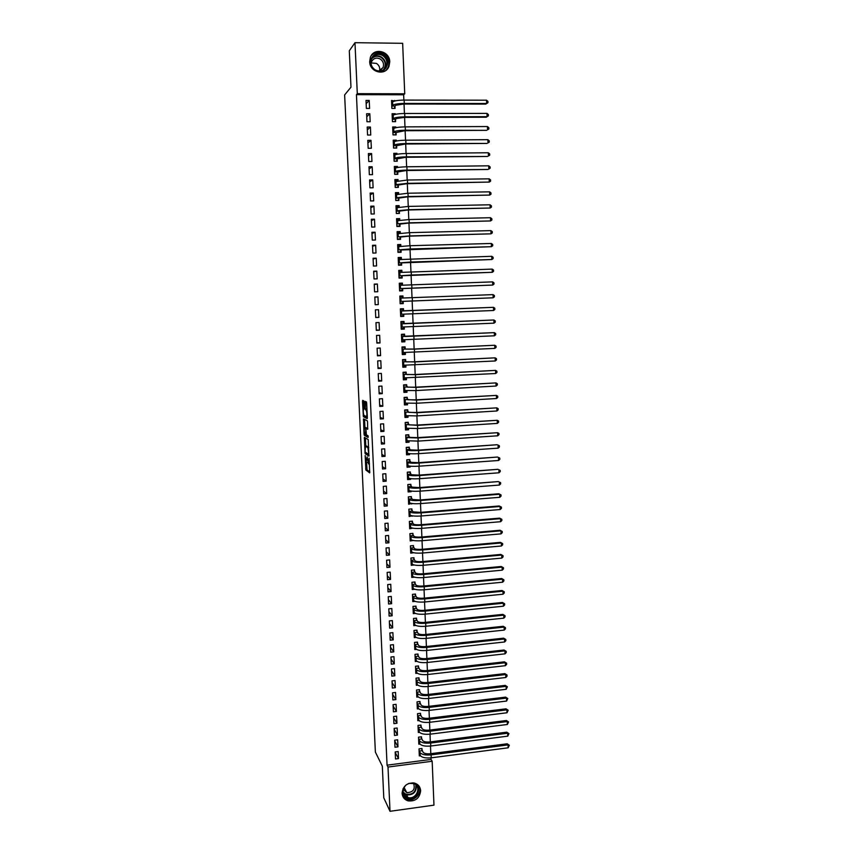 <?xml version="1.0" encoding="UTF-8"?>
<svg xmlns="http://www.w3.org/2000/svg" width="854" height="854" viewBox="0 0 854 854"><rect width="100%" height="100%" fill="white"/><g stroke="black" fill="none" stroke-linecap="round" stroke-linejoin="round"><path stroke-width="1.28" d="M365.17 455.513L365.864 470.031L369.697 472.892L369.109 458.192L368.533 463.903L367.135 456.858L366.131 462.142L365.17 455.513M389.755 61.851L388.976 66.334C385.474 76.241 369.686 72.473 369.686 61.669L370.358 57.442C373.668 47.216 389.808 50.941 389.755 61.851M420.648 790.74C419.666 798.191 415.46 801.564 408.063 800.871C404.433 799.654 402.447 797.124 402.085 793.281C402.949 786.086 406.974 782.67 414.147 783.001C418.086 784.079 420.253 786.651 420.648 790.74M363.975 402.085L363.761 400.857L362.672 400.377L362.523 401.487L363.388 416.752L367.188 418.641L367.348 417.542L366.686 403.216L366.473 401.967L365.138 401.391L365.266 408.596L366.302 410.326C367.017 413.165 367.071 415.268 366.462 416.635L363.857 415.3C363.153 412.525 363.099 410.443 363.687 409.066L363.975 402.085M403.878 100.089L403.654 94.783L356.438 94.666L387.065 765.173L388.004 767.041L432.167 761.245L433.971 805.151L390.022 811.3L388.004 767.041M356.438 94.666L357.303 93.662L354.976 42.7L402.65 43.308L404.732 93.791L357.303 93.662M390.022 811.3L383.777 797.817L382.325 766.187L375.376 752.086L344.632 94.943L350.973 87.183L349.297 50.813L354.976 42.7M364.38 437.333L365.096 453.591L368.917 456.153L368.202 439.596L364.38 437.333M364.028 433.96L363.526 418.887L367.295 420.766L367.562 422.079L367.679 429.284L366.142 428.452L365.982 429.541L366.387 434.814L368.074 435.818L368.127 437.472L364.284 435.262L364.028 433.96L364.786 433.907M369.814 113.763L366.612 113.763L366.964 121.748L370.166 121.748L369.814 113.763L366.75 116.784M395.295 114.383L395.274 113.731L392.103 113.731L392.445 121.684L395.605 121.674L395.519 119.528M370.988 140.312L367.796 140.334L368.159 148.286L371.351 148.254L370.988 140.312L367.914 142.938M396.416 141.027L396.384 140.152L393.224 140.173L393.555 148.073L396.715 148.052L396.63 145.917M372.173 166.743L368.981 166.776L369.344 174.686L372.515 174.643L372.173 166.743L369.088 168.964M397.537 167.533L397.494 166.445L394.334 166.477L394.676 174.344L397.825 174.301L397.729 172.177M373.337 193.025L370.166 193.079L370.519 200.946L373.689 200.893L373.337 193.025L370.241 194.861M398.647 193.901L398.594 192.598L395.445 192.652L395.776 200.476L398.914 200.423L398.829 198.309M374.5 219.179L371.341 219.254L371.682 227.079L374.853 227.004L374.5 219.179L371.394 220.631M399.747 220.151L399.683 218.624L396.555 218.699L396.886 226.481L400.014 226.406L399.928 224.303M375.664 245.215L372.504 245.301L372.856 253.083L376.006 252.997L375.664 245.215L372.547 246.272M400.846 246.251L400.772 244.522L397.654 244.607L397.975 252.357L401.102 252.272L401.017 250.179M376.817 271.113L373.668 271.209L374.009 278.959L377.158 278.852L376.817 271.113L373.689 271.796M401.946 272.234L401.86 270.291L398.743 270.398L399.064 278.105L402.181 277.998L402.095 275.917M377.959 296.882L374.821 297L375.162 304.707L378.301 304.579L377.959 296.882L374.831 297.192M403.024 298.014L402.939 295.943L399.832 296.05L400.152 303.725L403.259 303.608L403.173 301.537M376.315 330.327L379.443 330.188L379.101 322.524L375.963 322.652L376.315 330.327M404.102 323.517L404.017 321.456L400.91 321.584L401.231 329.228L404.337 329.089L404.252 327.018L403.579 328.416L401.209 328.523M377.457 355.819L380.574 355.659L380.233 348.037L377.116 348.186L377.457 355.819M405.17 348.902L405.084 346.841L401.988 346.991L402.309 354.591L405.404 354.442L405.319 352.595M378.589 381.183L381.706 381.012L381.364 373.422L378.247 373.582L378.589 381.183M406.226 374.159L406.141 372.109L403.056 372.28L403.376 379.838L406.461 379.667L406.397 378.044M379.72 406.429L382.827 406.237L382.485 398.69L379.379 398.871L379.72 406.429M407.283 399.288L407.198 397.259L404.123 397.43L404.444 404.956L407.518 404.775L407.454 403.376M380.841 431.548L383.937 431.345L383.606 423.83L380.51 424.022L380.841 431.548M408.34 424.299L408.255 422.282L405.191 422.474L405.501 429.957L408.564 429.765L408.522 428.58M381.962 456.538L385.058 456.324L384.716 448.841L381.631 449.055L381.962 456.538M409.386 449.193L409.301 447.176L406.248 447.389L406.557 454.84L409.61 454.627L409.578 453.655M383.083 481.41L386.157 481.186L385.827 473.746L382.741 473.97L383.083 481.41M410.432 473.959L410.347 471.952L407.294 472.177L407.604 479.596L410.657 479.372L410.625 478.614M384.193 506.166L387.257 505.92L386.926 498.512L383.852 498.757L384.193 506.166M411.468 498.608L411.382 496.612L408.34 496.857L408.65 504.234L411.671 503.444M385.293 530.804L388.356 530.547L388.026 523.171L384.962 523.427L385.293 530.804M412.503 523.139L412.418 521.153L409.376 521.41L409.696 528.754L412.706 528.156M386.392 555.313L389.445 555.047L389.114 547.702L386.061 547.969L386.392 555.313M413.528 547.553L413.443 545.578L410.411 545.845L410.721 553.146L413.742 552.751M387.481 579.706L390.534 579.428L390.203 572.127L387.161 572.404L387.481 579.706M414.553 571.849L414.468 569.885L411.447 570.162L411.756 577.432L414.542 577.176M388.57 603.991L391.612 603.693L391.281 596.423L388.25 596.722L388.57 603.991M415.567 596.028L415.482 594.064L412.471 594.363L412.781 601.6L415.065 601.376M389.648 628.149L392.68 627.839L392.36 620.602L389.328 620.911L389.648 628.149M416.581 620.089L416.496 618.136L413.496 618.445L413.795 625.651L415.738 625.448M390.726 652.2L393.758 651.869L393.438 644.674L390.406 644.994L390.726 652.2M417.585 644.033L417.499 642.101L414.51 642.421L414.809 649.584L416.485 649.403M391.805 676.122L394.815 675.781L394.495 668.618L391.484 668.96L391.805 676.122M418.588 667.871L418.503 665.939L415.514 666.269L415.823 673.411L417.296 673.24M392.872 699.938L395.872 699.586L395.562 692.455L392.552 692.807L392.872 699.938M419.592 691.591L419.506 689.669L416.528 690.021L416.827 697.12L418.14 696.96M393.929 723.648L396.929 723.274L396.619 716.186L393.609 716.549L393.929 723.648M420.584 715.204L420.499 713.293L417.531 713.645L417.83 720.712L419.015 720.573M394.986 747.239L397.975 746.855L397.665 739.799L394.676 740.172L394.986 747.239M421.566 738.699L421.492 736.788L418.524 737.162L418.823 744.197L419.922 744.058M387.065 765.173L431.046 759.419L430.982 757.861M430.811 753.687L430.491 746.044M430.32 741.891L430.01 734.194M429.84 730.074L429.519 722.324M429.348 718.214L429.028 710.421M428.857 706.343L428.537 698.487M428.366 694.43L428.046 686.52M427.875 682.495L427.544 674.532M427.384 670.529L427.053 662.512M426.893 658.53L426.552 650.47M426.392 646.51L426.061 638.386M425.9 634.458L425.559 626.281M425.399 622.374L425.057 614.143M424.897 610.268L424.555 601.985M424.395 598.131L424.054 589.794M423.894 585.961L423.552 577.56M423.392 573.76L423.05 565.316M422.89 561.537L422.538 553.029M422.388 549.282L422.036 540.71M421.876 536.995L421.524 528.37M421.374 524.676L421.011 515.997M420.862 512.325L420.499 503.593M420.349 499.953L419.987 491.157M419.837 487.538L419.474 478.699M419.325 475.102L418.962 466.199M418.812 462.633L418.449 453.677M418.3 450.133L417.926 441.123M417.787 437.611L417.414 428.527M417.264 425.046L416.891 415.909M416.752 412.461L416.368 403.259M416.229 399.832L415.845 390.577M415.706 387.182L415.322 377.874M415.183 374.5L414.798 365.128M414.66 361.786L414.275 352.35M414.137 349.03L413.742 339.54M413.603 336.252L413.219 326.698M413.08 323.442L412.685 313.834M412.546 310.6L412.151 300.95M412.023 297.694L411.617 288.054M411.489 284.756L411.084 275.116M410.955 271.775L410.55 262.157M410.411 258.773L410.016 249.165M409.877 245.728L409.482 236.131M409.344 232.651L408.949 223.075M408.799 219.542L408.404 209.977M408.255 206.412L407.86 196.858M407.71 193.239L407.326 183.695M407.166 180.023L406.782 170.501M406.621 166.786L406.237 157.275M406.077 153.517L405.682 144.016M405.533 140.205L405.138 130.726M404.977 126.872L404.593 117.404M404.433 113.497L404.038 104.039M422.057 750.399L421.983 748.51L419.015 748.883L419.314 755.907L420.371 755.769M395.509 758.992L398.498 758.598L398.188 751.552L395.199 751.936L395.509 758.992M421.075 726.957L420.99 725.057L418.022 725.42L418.321 732.476L419.463 732.326M394.463 735.454L397.452 735.08L397.142 728.003L394.142 728.377L394.463 735.454M420.083 703.408L420.008 701.497L417.03 701.849L417.328 708.927L418.577 708.777M393.406 711.809L396.405 711.446L396.085 704.336L393.086 704.689L393.406 711.809M419.09 679.741L419.004 677.82L416.026 678.161L416.325 685.282L417.713 685.121M392.338 688.046L395.349 687.705L395.028 680.553L392.018 680.894L392.338 688.046M418.086 655.968L418.012 654.036L415.012 654.356L415.322 661.508L416.88 661.338M391.271 664.177L394.281 663.846L393.972 656.662L390.94 656.993L391.271 664.177M417.083 632.077L416.998 630.135L413.998 630.444L414.307 637.628L416.101 637.447M390.193 640.19L393.224 639.87L392.893 632.654L389.872 632.963L390.193 640.19M416.069 608.069L415.994 606.116L412.984 606.415L413.293 613.642L415.386 613.428M389.114 616.086L392.146 615.777L391.826 608.528L388.783 608.827L389.114 616.086M415.055 583.955L414.98 581.99L411.959 582.279L412.268 589.527L414.788 589.292M388.026 591.865L391.068 591.576L390.748 584.285L387.705 584.574L388.026 591.865M414.041 559.712L413.955 557.747L410.934 558.014L411.244 565.305L414.233 564.996M386.937 567.526L389.99 567.248L389.659 559.925L386.606 560.203L386.937 567.526M413.016 535.362L412.93 533.376L409.899 533.643L410.208 540.966L413.229 540.475M385.837 543.069L388.901 542.813L388.57 535.458L385.517 535.714L385.837 543.069M411.98 510.895L411.895 508.899L408.863 509.144L409.173 516.51L412.194 515.816M384.738 518.495L387.812 518.25L387.481 510.863L384.407 511.108L384.738 518.495M410.945 486.3L410.859 484.303L407.817 484.528L408.127 491.925L411.18 491.69L411.148 491.039M383.638 493.804L386.713 493.569L386.382 486.139L383.307 486.374L383.638 493.804M409.909 461.598L409.824 459.58L406.771 459.794L407.08 467.234L410.133 467.01L410.101 466.145M382.528 468.995L385.602 468.771L385.271 461.309L382.186 461.523L382.528 468.995M408.863 436.768L408.778 434.739L405.714 434.942L406.034 442.415L409.098 442.212L409.045 441.134M381.407 444.059L384.503 443.856L384.161 436.351L381.065 436.554L381.407 444.059M407.817 411.809L407.732 409.781L404.657 409.973L404.977 417.478L408.041 417.286L407.988 415.994M380.286 419.004L383.382 418.812L383.051 411.276L379.945 411.457L380.286 419.004M406.76 386.745L406.675 384.706L403.59 384.876L403.91 392.413L406.995 392.242L406.931 390.726M379.155 393.822L382.261 393.641L381.93 386.072L378.813 386.243L379.155 393.822M405.703 361.541L405.618 359.491L402.522 359.651L402.842 367.231L405.928 367.071L405.863 365.331M378.023 368.512L381.14 368.352L380.799 360.74L377.681 360.9L378.023 368.512M404.636 336.23L404.55 334.17L401.455 334.309L401.775 341.92L404.871 341.781L404.785 339.817M376.881 343.084L380.009 342.945L379.667 335.291L376.539 335.43L376.881 343.084M403.558 310.781L403.472 308.71L400.366 308.838L400.697 316.492L403.793 316.364L403.707 314.293M400.366 308.838L403.472 308.71M375.397 309.842L375.739 317.528L378.877 317.4L378.525 309.714L375.397 309.842L378.525 309.714M402.49 285.172L402.405 283.133L399.288 283.24L399.608 290.936L402.725 290.819L402.64 288.737M377.383 284.008L374.244 284.115L374.586 291.844L377.735 291.737L377.383 284.008L374.255 284.51M401.391 259.264L401.316 257.428L398.199 257.524L398.519 265.252L401.647 265.146L401.551 263.064M376.24 258.175L373.081 258.271L373.433 266.042L376.582 265.936L376.24 258.175L373.123 259.05M400.302 233.217L400.227 231.594L397.099 231.669L397.43 239.44L400.558 239.355L400.473 237.252M375.077 232.213L371.917 232.288L372.269 240.102L375.429 240.017L375.077 232.213L371.97 233.473M399.202 207.042L399.138 205.633L396 205.686L396.331 213.5L399.469 213.425L399.373 211.322M373.924 206.124L370.753 206.188L371.106 214.034L374.265 213.959L373.924 206.124L370.817 207.768M398.092 180.738L398.039 179.532L394.89 179.586L395.231 187.432L398.37 187.378L398.284 185.254M372.75 179.895L369.579 179.948L369.931 187.827L373.102 187.784L372.75 179.895L369.665 181.934M396.982 154.296L396.939 153.314L393.779 153.336L394.11 161.225L397.27 161.192L397.174 159.057M371.586 153.549L368.394 153.571L368.747 161.502L371.938 161.459L371.586 153.549L368.501 155.962M395.861 127.726L395.829 126.958L392.669 126.968L393 134.889L396.16 134.879L396.075 132.733M370.401 127.054L367.209 127.065L367.562 135.039L370.753 135.017L370.401 127.054L367.337 129.872M394.74 101.018L391.538 100.462L391.879 108.426L395.05 108.426L394.954 106.28M369.216 100.43L366.014 100.43L366.377 108.437L369.579 108.437L369.216 100.43L366.163 103.654M403.654 94.783L404.732 93.791M431.046 759.419L432.167 761.245M398.498 758.598L395.221 752.502M397.975 746.855L394.708 740.909M397.452 735.08L394.185 729.295M396.929 723.274L393.662 717.648M396.405 711.446L393.139 705.98M395.872 699.586L392.616 694.27M395.349 687.705L392.093 682.549M394.815 675.781L391.559 670.796M394.281 663.846L391.036 659.01M393.758 651.869L390.502 647.193M393.224 639.87L389.979 635.355M392.68 627.839L389.445 623.495M392.146 615.777L388.912 611.603M391.612 603.693L388.378 599.679M391.068 591.576L387.844 587.723M390.534 579.428L387.31 575.745M389.99 567.248L386.766 563.736M389.445 555.047L386.232 551.695M388.901 542.813L385.688 539.632M388.356 530.547L385.143 527.537M412.204 516.254L411.479 515.677M387.812 518.25L384.599 515.41M411.692 503.988L410.721 503.262M387.257 505.92L384.054 503.262M411.18 491.69L409.899 490.804M386.713 493.569L383.51 491.082M410.657 479.372L409.066 478.336M386.157 481.186L382.966 478.87M410.133 467.01L408.479 466.017M385.602 468.771L382.421 466.626M409.61 454.627L407.881 453.666M385.058 456.324L381.866 454.36M409.098 442.212L407.262 441.294M384.503 443.856L381.322 442.062M408.564 429.765L406.632 428.889M383.937 431.345L380.767 429.733M408.041 417.286L405.97 416.453M383.382 418.812L380.211 417.371M407.518 404.775L405.266 403.985M382.827 406.237L379.656 404.988M406.995 392.242L404.508 391.495M382.261 393.641L379.101 392.562M406.461 379.667L403.664 378.973M381.706 381.012L378.546 380.115M405.928 367.071L402.81 366.451M381.14 368.352L377.98 367.636M405.404 354.442L402.287 353.983M380.574 355.659L377.425 355.125M404.871 341.781L401.754 341.483M380.009 342.945L376.86 342.582M404.337 329.089L401.22 328.95M379.443 330.188L376.294 330.018M403.793 316.364L400.686 316.386M378.877 317.4L375.739 317.41M402.939 295.943L399.832 296.231M402.405 283.133L399.298 283.592M401.86 270.291L398.765 270.921M401.316 257.428L398.231 258.218M400.772 244.522L397.772 245.45M400.227 231.594L397.612 232.544M399.683 218.624L397.334 219.606M399.138 205.633L396.993 206.647M398.594 192.598L396.608 193.655M398.039 179.532L396.192 180.621M397.494 166.445L395.744 167.565M396.939 153.314L395.274 154.478M396.384 140.152L394.794 141.358M395.829 126.958L394.367 128.153M395.274 113.731L394.153 114.703M394.719 100.473L393.865 101.263M366.547 462.505L367.06 469.946L369.857 472.027M366.11 452.673L369.088 455.374M365.427 437.942L365.79 446.119M365.106 451.211L365.288 452.14L368.608 454.317L368.714 453.581L367.925 447.731L365.512 446.14L365.106 451.211M366.558 446.066L368.725 447.304M364.936 427.576L364.573 419.901L363.377 419.976M367.85 428.644L366.142 428.452M368.234 436.757L364.284 435.262M364.562 427.608C363.964 428.943 364.028 431.014 364.733 433.832L365.726 434.462L365.693 429.381L364.562 427.608L365.651 427.534M366.793 428.409L365.427 428.067M365.758 427.534L366.633 427.993M365.245 434.184L365.48 435.177M365.202 402.49L365.117 401.38M366.195 401.818L366.996 409.931M364.38 415.642L364.626 416.731L367.359 418.054M363.719 400.814L364.071 409.045M421.481 748.574L423.082 752.246C424.267 753.57 426.712 754.071 430.416 753.74L507.18 743.791L509.336 745.243L508.162 747.805L431.238 757.829C425.676 758.32 422.004 757.573 420.243 755.566L419.239 754.007M508.162 747.805L508.066 744.891L431.121 754.883C425.548 755.374 421.887 754.626 420.115 752.63L419.1 750.783M509.336 745.243L507.18 743.791M422.154 750.687L419.186 751.072M420.979 736.853L422.591 740.493C423.776 741.784 426.221 742.265 429.925 741.945L506.785 732.166L508.941 733.597L507.778 736.148L430.747 746.012C425.175 746.503 421.513 745.766 419.741 743.813L418.823 742.286M507.778 736.148L507.682 733.234L430.629 743.055C425.057 743.535 421.385 742.809 419.613 740.877L418.599 739.073M508.941 733.597L506.785 732.166M421.662 738.977L418.695 739.361M420.478 725.121L422.1 728.718C423.285 729.967 425.73 730.437 429.445 730.117L506.401 720.52L508.557 721.929L507.383 724.48L430.267 734.162C424.684 734.643 421.011 733.938 419.239 732.038L418.246 730.565M507.383 724.48L507.287 721.555L430.138 731.195C424.555 731.675 420.883 730.971 419.122 729.092L418.108 727.33M508.557 721.929L506.401 720.52M421.161 727.245L418.193 727.608M412.834 782.819L414.371 783.278C423.659 786.769 415.898 802.152 406.952 797.988C403.152 795.981 401.903 792.79 403.195 788.423M405.693 785.296C401.914 790.153 402.383 794.113 407.102 797.198L407.924 797.476C416.176 800.145 422.079 786.587 413.966 783.577L409.002 783.374M408.575 783.534L406.045 784.997M413.603 783.438C415.428 789.299 413.155 792.363 406.782 792.629L403.291 789.438M402.544 795.693L407.369 799.408C414.617 801.821 422.602 792.704 419.036 786.107M404.86 789.982L405.394 789.95M383.051 54.752C393.096 60.292 384.759 76.625 375.077 70.37C364.978 64.861 373.358 48.432 383.051 54.752M375.248 69.932C380.115 72.142 383.809 70.935 386.328 66.334C387.716 61.872 386.478 58.253 382.635 55.478C377.681 53.226 373.956 54.485 371.458 59.236C370.188 63.666 371.447 67.231 375.248 69.932M371.17 62.929L376.465 63.409C379.101 65.235 380.147 67.701 379.603 70.839M371.052 63.794L371.469 61.915C373.411 58.211 376.326 57.229 380.19 58.979C383.2 61.146 384.161 63.965 383.094 67.455L378.802 71.063M386.382 69.975L388.218 67.092C389.947 61.552 388.421 57.047 383.638 53.599C378.856 51.165 374.714 51.87 371.202 55.713M387.652 68.63L387.759 68.064M419.976 713.346L421.598 716.912C422.783 718.129 425.239 718.577 428.954 718.267L506.006 708.831L508.173 710.229L506.998 712.77L429.775 722.292C424.192 722.762 420.51 722.078 418.748 720.232L417.745 718.801M506.998 712.77L506.902 709.845L429.658 719.314C424.064 719.794 420.381 719.111 418.62 717.275L417.606 715.556M508.173 710.229L506.006 708.831M420.67 715.481L417.702 715.844M419.474 701.561L421.107 705.073C422.292 706.258 424.748 706.696 428.462 706.386L505.621 697.131L507.778 698.508L506.603 701.049L429.284 710.389C423.691 710.859 420.008 710.186 418.246 708.393L417.243 707.016M506.603 701.049L506.507 698.102L429.167 707.411C423.563 707.87 419.89 707.219 418.118 705.436L417.104 703.76M507.778 698.508L505.621 697.131M420.179 703.685L417.2 704.038M418.972 689.733L420.606 693.213C421.791 694.366 424.246 694.782 427.971 694.473L505.226 685.388L507.393 686.765L506.208 689.285L428.793 698.455C423.189 698.914 419.506 698.273 417.745 696.533L416.741 695.199M506.208 689.285L506.112 686.338L428.665 695.466C423.072 695.925 419.378 695.295 417.617 693.565L416.603 691.943M507.393 686.765L505.226 685.388M419.677 691.868L416.699 692.21M418.46 677.884L420.115 681.321C421.289 682.431 423.755 682.837 427.48 682.538L504.831 673.625L506.998 674.98L507.041 676.165L505.814 677.5L428.302 686.499C422.698 686.947 419.004 686.328 417.243 684.641L416.24 683.349M505.814 677.5L505.717 674.553L428.174 683.499C422.57 683.947 418.876 683.339 417.115 681.663L416.101 680.083M506.998 674.98L504.831 673.625M419.175 680.019L416.197 680.36M417.948 666.003L419.613 669.408C420.798 670.475 423.253 670.87 426.989 670.571L504.436 661.839L506.603 663.174L506.646 664.359L505.429 665.682L427.811 674.5C422.196 674.948 418.503 674.361 416.741 672.728L415.738 671.479M505.429 665.682L505.322 662.725L427.683 671.5C422.068 671.949 418.375 671.361 416.613 669.739L415.599 668.202M506.603 663.174L504.436 661.839M418.684 668.138L415.695 668.468M417.446 654.1L419.111 657.452C420.296 658.498 422.751 658.872 426.488 658.583L504.041 650.022L506.208 651.346L506.251 652.531L505.034 653.844L427.31 662.49C421.695 662.928 418.001 662.362 416.229 660.772L415.236 659.576M505.034 653.844L504.927 650.876L427.192 659.48C421.566 659.918 417.873 659.352 416.101 657.783L415.097 656.299M506.208 651.346L504.041 650.022M418.182 656.235L415.183 656.555M416.933 642.155L418.609 645.475C419.784 646.489 422.25 646.841 425.997 646.553L503.646 638.173L505.814 639.475L505.856 640.671L504.629 641.973L426.819 650.438C421.182 650.876 417.489 650.332 415.727 648.805L414.734 647.652M504.629 641.973L504.533 639.005L426.69 647.417C421.065 647.855 417.36 647.311 415.599 645.805L414.585 644.354M505.814 639.475L503.646 638.173M417.681 644.3L414.681 644.621M416.41 630.199L418.097 633.476C419.282 634.447 421.748 634.789 425.495 634.501L503.252 626.292L505.419 627.594L505.461 628.779L504.234 630.081L426.317 638.365C420.68 638.792 416.987 638.269 415.215 636.796L414.222 635.686M504.234 630.081L504.138 627.103L426.199 635.344C420.552 635.76 416.859 635.248 415.087 633.785L414.083 632.387M505.419 627.594L503.252 626.292M417.168 632.334L414.169 632.643M415.898 618.2L417.595 621.434C418.78 622.374 421.246 622.694 424.993 622.417L502.846 614.389L505.024 615.67L505.066 616.866L503.839 618.147L425.815 626.26C420.179 626.676 416.474 626.185 414.713 624.765L413.71 623.698M503.839 618.147L503.743 615.168L425.698 623.228C420.051 623.644 416.346 623.153 414.585 621.755L413.571 620.399M505.024 615.67L502.846 614.389M416.667 620.346L413.667 620.644M415.386 606.18L417.094 609.372C418.268 610.268 420.744 610.589 424.502 610.311L502.451 602.465L504.629 603.725L504.671 604.92L503.444 606.191L425.324 614.122C419.666 614.538 415.962 614.058 414.201 612.702L413.208 611.688M503.444 606.191L503.337 603.202L425.196 611.08C419.538 611.496 415.834 611.026 414.073 609.681L413.069 608.368M504.629 603.725L502.451 602.465M416.165 608.326L413.155 608.624M414.863 594.128L416.581 597.288C417.766 598.142 420.232 598.44 424 598.174L502.045 590.498L504.234 591.747L504.266 592.943L503.038 594.213L424.822 601.963C419.165 602.369 415.45 601.921 413.688 600.608L412.695 599.647M503.038 594.213L502.942 591.214L424.694 598.91C419.036 599.316 415.322 598.878 413.56 597.576L412.557 596.316M504.234 591.747L502.045 590.498M415.652 596.273L412.642 596.562M412.204 588.075L412.738 588.022M414.35 582.044L416.069 585.161C417.254 585.983 419.73 586.26 423.499 586.004L501.65 578.51L503.828 579.749L503.871 580.944L502.632 582.204L424.321 589.762C418.652 590.167 414.937 589.74 413.176 588.491L412.183 587.573M502.632 582.204L502.536 579.193L424.192 586.709C418.524 587.114 414.809 586.687 413.048 585.449L412.044 584.243M503.828 579.749L501.65 578.51M415.151 584.189L412.13 584.478M411.692 576.002L412.29 575.948M413.827 569.938L415.567 573.013C416.741 573.803 419.218 574.059 422.997 573.803L501.245 566.49L503.433 567.707L503.465 568.913L502.237 570.162L423.819 577.539C418.14 577.934 414.425 577.528 412.663 576.333L411.671 575.468M502.237 570.162L502.131 567.141L423.691 574.486C418.012 574.87 414.297 574.475 412.535 573.301L411.532 572.127M503.433 567.707L501.245 566.49M414.638 572.084L411.617 572.361M411.18 563.918L411.841 563.853M413.304 557.801L415.055 560.832C416.229 561.58 418.716 561.825 422.484 561.569L500.839 554.449L503.027 555.644L503.07 556.861L501.832 558.089L423.306 565.284C417.627 565.679 413.912 565.295 412.151 564.163L411.158 563.33M501.832 558.089L501.736 555.068L423.178 562.22C417.499 562.605 413.784 562.231 412.012 561.11L411.02 559.989M503.027 555.644L500.839 554.449M414.126 559.946L411.105 560.224M410.667 551.791L411.393 551.727M412.781 545.631L414.542 548.62C415.717 549.336 418.204 549.56 421.983 549.314L500.433 542.375L502.622 543.56L502.664 544.767L501.426 545.994L422.805 553.008C417.115 553.381 413.389 553.029 411.628 551.951L410.646 551.172M501.426 545.994L501.33 542.963L422.677 549.933C416.987 550.307 413.261 549.965 411.5 548.898L410.496 547.82M502.622 543.56L500.433 542.375M413.614 547.788L410.593 548.054M410.155 539.643L410.955 539.579M412.247 533.44L414.03 536.387C415.204 537.059 417.691 537.273 421.47 537.027L500.028 530.27L502.227 531.444L502.259 532.65L501.02 533.867L422.292 540.689C416.603 541.062 412.877 540.742 411.116 539.707L410.123 538.981M501.02 533.867L500.924 530.825L422.175 537.614C416.474 537.977 412.749 537.657 410.987 536.643L409.984 535.618M502.227 531.444L500.028 530.27M413.101 535.586L410.069 535.853M409.632 527.462L410.528 527.388M411.724 521.218L413.507 524.121C414.692 524.751 417.179 524.954 420.969 524.708L499.622 518.143L501.821 519.296L501.864 520.502L500.615 521.709L421.791 528.348C416.09 528.711 412.354 528.412 410.593 527.441L409.61 526.769M500.615 521.709L500.519 518.666L421.662 525.263C415.962 525.626 412.226 525.327 410.464 524.367L409.461 523.395M501.821 519.296L499.622 518.143M412.589 523.363L409.557 523.619M409.119 515.25L410.112 515.175M411.19 508.952L412.994 511.824L420.456 512.357L499.216 505.974L501.415 507.116L501.458 508.333L500.209 509.528L421.278 515.976C415.567 516.339 411.831 516.062 410.069 515.143L409.087 514.514M500.209 509.528L500.113 506.475L421.15 512.88C415.439 513.233 411.703 512.966 409.941 512.069L408.949 511.14M501.415 507.116L499.216 505.974M412.076 511.108L409.034 511.354M408.596 503.017L409.728 502.931M408.34 496.889L410.678 496.708L412.471 499.494L419.944 499.985L498.811 493.783L501.01 494.904L501.052 496.131L499.803 497.306L420.766 503.572C415.055 503.924 411.318 503.668 409.557 502.814L408.564 502.237M499.803 497.306L499.697 494.252L420.638 500.465C414.927 500.818 411.18 500.572 409.418 499.729L408.425 498.853M501.01 494.904L498.811 493.783M411.553 498.832L408.511 499.067M408.084 490.751L409.397 490.644M407.817 484.602L410.155 484.431L411.959 487.132L419.431 487.57L498.405 481.571L420.125 488.029C414.403 488.371 410.657 488.146 408.895 487.367L407.902 486.534M408.041 489.929L409.034 490.463L408.895 487.367M499.398 485.061L499.291 481.998L500.604 482.67L500.647 483.898L499.398 485.061L420.253 491.135C414.532 491.488 410.795 491.253 409.034 490.463M411.041 486.513L407.988 486.748M407.561 478.453L409.151 478.336M407.294 472.294L409.642 472.123L411.436 474.749L418.919 475.134L497.989 469.316L419.613 475.561C413.88 475.891 410.133 475.699 408.372 474.973L407.379 474.183M407.518 477.589L408.511 478.069L408.372 474.973M498.982 472.796L498.885 469.721L500.198 470.405L500.23 471.632L498.982 472.796L419.741 478.678C414.009 479.009 410.262 478.816 408.511 478.069M410.518 474.173L407.465 474.397M407.038 466.124L409.013 465.985M406.771 459.943L409.119 459.783L410.913 462.324L418.407 462.665L497.583 457.039L419.1 463.049C413.357 463.38 409.61 463.21 407.849 462.548L406.856 461.811M406.995 465.216L407.977 465.654L407.849 462.548M498.576 460.487L498.469 457.402L499.782 458.107L499.825 459.345L498.576 460.487L419.229 466.177C413.485 466.508 409.739 466.337 407.977 465.654M409.995 461.8L406.942 462.014M406.515 453.762L408.885 453.57M406.248 447.571L408.596 447.421L410.39 449.877L417.894 450.165L497.167 444.731L418.588 450.517C412.834 450.837 409.087 450.698 407.326 450.09L406.333 449.407M406.472 452.823L407.454 453.207L407.326 450.09M498.16 448.158L498.063 445.062L499.376 445.788L499.419 447.016L498.16 448.158L418.716 453.655C412.962 453.976 409.215 453.826 407.454 453.207M409.472 449.396L406.419 449.599M405.992 441.379L408.436 441.07M405.725 435.177L408.073 435.017L409.867 437.397L417.371 437.632L497.647 432.7L418.065 437.953L406.792 437.6L405.799 436.97M405.949 440.397L406.931 440.728L406.792 437.6M497.754 435.796L497.647 432.7L498.96 433.426L499.003 434.665L497.754 435.796L418.193 441.102L406.931 440.728M408.949 436.96L405.885 437.163M405.458 428.964L407.988 428.527M405.202 422.741L407.55 422.591L409.344 424.886L416.859 425.078L497.231 420.296L417.542 425.367L405.276 424.502M406.995 422.356L407.55 422.591M405.415 427.939L406.397 428.217L406.269 425.089M497.338 423.403L497.231 420.296L498.555 421.043L498.597 422.282L497.338 423.403L417.681 428.516L406.397 428.217M408.425 424.502L405.362 424.694M404.935 416.517L407.539 415.951M404.668 410.283L407.027 410.133L408.82 412.354L416.336 412.482L496.814 407.86L417.03 412.738L404.743 412.002M406.312 409.867L407.027 410.133M404.892 415.45L405.863 415.674L405.735 412.535M496.921 410.977L496.814 407.86L498.138 408.628L498.181 409.877L496.921 410.977L417.158 415.898L405.863 415.674M407.902 412.002L404.828 412.194M404.401 404.038L407.08 403.355M404.145 397.783L406.504 397.644L408.287 399.779L415.813 399.853L496.398 395.402L416.506 400.078L404.209 399.469M405.586 397.356L406.504 397.644M404.358 402.928L405.34 403.109L405.202 399.96M496.505 398.519L496.398 395.402L497.722 396.181L497.765 397.43L496.505 398.519L416.635 403.248L405.34 403.109M407.379 399.48L404.305 399.661M403.878 391.527L406.237 391.388L406.621 390.716M403.611 385.261L405.97 385.133L407.764 387.182L415.3 387.204L495.982 382.912L415.983 387.396L403.675 386.915M404.785 384.802L405.97 385.133M403.825 390.374L404.807 390.502L404.668 387.353M496.089 386.04L495.982 382.912L497.306 383.713L497.348 384.962L496.089 386.04L416.111 390.566L404.807 390.502M406.846 386.926L403.771 387.097M403.344 378.984L405.703 378.856L406.152 378.034M403.077 372.707L405.447 372.579L406.323 374.34L407.23 374.543L414.777 374.522L495.566 370.39L415.46 374.671L403.141 374.319M403.878 372.237L405.447 372.579M403.291 377.788L404.273 377.874L404.134 374.714M495.672 373.529L495.566 370.39L496.9 371.202L496.932 372.461L495.672 373.529L404.273 377.874M406.323 374.34L403.237 374.5M402.81 366.419L405.18 366.291L405.682 365.331M402.544 360.121L404.913 360.004L405.789 361.722L406.696 361.882L414.243 361.797L495.149 357.837L414.937 361.925L402.608 361.701M402.778 359.641L404.913 360.004M402.757 365.181L403.728 365.213L403.6 362.043M495.256 360.975L495.149 357.837L496.473 358.669L496.516 359.929L495.256 360.975L403.728 365.213M405.789 361.722L402.704 361.882M402.277 353.823L404.647 353.705L405.212 352.595M402.01 347.503L404.38 347.397L405.255 349.072L413.72 349.051L494.733 345.251L414.403 349.137L402.074 349.051M401.988 347.108L404.38 347.397M402.223 352.542L403.195 352.521L403.067 349.339M494.829 348.4L494.733 345.251L496.057 346.105L496.099 347.364L494.829 348.4L403.195 352.521M405.255 349.072L402.159 349.222M401.743 341.184L404.113 341.077L404.732 339.817M401.476 334.864L403.846 334.757L404.721 336.391L405.629 336.465L494.306 332.644L401.54 336.369M401.465 334.587L403.846 334.757M401.69 339.86L402.661 339.785L402.522 336.604M494.413 335.803L494.306 332.644L495.64 333.508L495.683 334.768L494.413 335.803L402.661 339.785M404.721 336.391L401.626 336.54M400.932 322.182L403.312 322.075L404.188 323.687L405.095 323.698L493.89 319.994L400.996 323.655M400.932 322.043L403.312 322.075M401.145 327.157L402.117 327.029L401.988 323.837M493.986 323.164L493.89 319.994L495.224 320.88L495.267 322.139L493.986 323.164L402.117 327.029M404.188 323.687L401.092 323.815M400.665 315.831L403.045 315.734L403.761 314.176M402.778 309.372L400.398 309.468L402.778 309.372L403.654 310.941L493.463 307.323L400.462 310.909M400.611 314.421L401.583 314.24L401.444 311.037M493.569 310.493L493.463 307.323L494.797 308.219L494.84 309.49L493.569 310.493L401.583 314.24M403.654 310.941L400.547 311.069M400.131 303.17L402.512 303.01L400.131 303.106M399.853 296.733L402.245 296.648L403.067 298.089M403.248 301.366L493.142 297.8L401.038 301.419L403.248 301.366L402.512 303.01M493.036 294.619L494.381 295.527L494.423 296.797L493.142 297.8L493.036 294.619L399.918 298.131M399.597 290.541L401.978 290.264L399.587 290.349M399.32 283.966L401.7 283.88L402.469 285.183M402.714 288.567L492.715 285.065L400.494 288.567L402.714 288.567L401.978 290.264M492.609 281.873L493.954 282.802L493.996 284.083L492.715 285.065L492.609 281.873L399.373 285.321M399.064 277.892L401.433 277.486L399.042 277.561M398.775 271.156L401.166 271.081L401.86 272.245M402.17 275.735L492.288 272.309L411.35 275.02L399.053 275.842L402.17 275.735L401.433 277.486M492.182 269.106L493.527 270.056L493.569 271.326L492.288 272.309L492.182 269.106L398.829 272.479M398.519 265.199L400.889 264.665L398.498 264.74M398.231 258.324L400.622 258.25L401.252 259.274M401.626 262.883L491.861 259.509L410.817 262.018L398.508 262.979L401.626 262.883L400.889 264.665M491.755 256.307L493.11 257.267L493.153 258.548L491.861 259.509L491.755 256.307L398.284 259.616M398.498 252.346L400.355 251.823L397.953 251.898M397.686 245.461L400.078 245.386L400.643 246.272M401.092 249.987L491.434 246.689L410.283 248.984L398.85 249.816L401.092 249.987L400.355 251.823M491.328 243.475L492.683 244.457L492.726 245.738L491.434 246.689L491.328 243.475L410.144 245.717L397.74 246.71M398.423 239.408L399.811 238.949L397.409 239.013M397.142 232.555L399.533 232.501L400.035 233.249M400.547 237.06L409.066 236.142L491.007 233.836L409.749 235.917L398.306 236.836L400.547 237.06L399.811 238.949M490.901 230.612L492.256 231.605L492.299 232.896L491.007 233.836L490.901 230.612L409.61 232.651L397.185 233.772M398.21 226.449L399.266 226.043L396.864 226.096M396.587 219.627L399.405 220.193M400.003 224.111L408.522 223.086L490.58 220.94L409.205 222.819L397.75 223.823L400.003 224.111L399.266 226.043M490.474 217.717L491.829 218.731L491.872 220.022L490.58 220.94L490.474 217.717L409.066 219.542L396.64 220.802M397.9 213.468L396.32 213.148M396.042 206.668L398.786 207.106M399.448 211.119L407.988 209.988L490.143 208.024L408.66 209.689L397.206 210.778L396.309 211.184L399.448 211.119L398.722 213.105M490.036 204.789L491.392 205.814L491.434 207.116L490.143 208.024L490.036 204.789L408.532 206.401L396.085 207.8M397.537 200.444L395.765 200.167M395.487 193.666L398.156 193.986M398.903 198.096L407.443 196.858L489.716 195.075L408.127 196.527L396.651 197.701L395.765 198.16L398.903 198.096L398.177 200.124M489.609 191.83L490.965 192.876L491.007 194.168L489.716 195.075L489.609 191.83L407.988 193.228L395.541 194.765M397.131 187.4L395.21 187.165M394.943 180.642L397.526 180.834M398.359 185.04L406.899 183.706L489.278 182.083L407.582 183.332L396.096 184.581L395.21 185.094L398.359 185.04L397.622 187.122M489.171 178.838L490.538 179.906L490.58 181.197L489.278 182.083L489.171 178.838L407.443 180.023L394.986 181.699M396.704 174.312L394.665 174.12M394.388 167.587L396.886 167.662M397.804 171.964L406.355 170.512L487.954 169.476L407.038 170.095C401.124 170.245 397.291 170.693 395.541 171.44L394.655 171.996L397.804 171.964L397.078 174.088M488.734 165.815L490.1 166.893L490.143 168.195L488.851 169.071L488.734 165.815L406.899 166.786C400.985 166.936 397.153 167.384 395.402 168.153L394.431 168.601M396.245 161.203L394.11 161.043M393.833 154.489L396.181 154.467M397.249 158.844L405.81 157.285L487.527 156.463L406.493 156.837C400.569 156.976 396.736 157.456 394.986 158.268L394.1 158.876L397.249 158.844L396.523 161.011M488.307 152.759L489.662 153.859L489.716 155.161L488.413 156.026L488.307 152.759L406.355 153.517C400.43 153.656 396.598 154.136 394.847 154.969L393.875 155.471M395.776 148.062L393.555 147.934M393.278 141.369L395.135 141.358M396.704 145.692L405.266 144.016L487.09 143.419L405.938 143.536C400.014 143.664 396.171 144.177 394.42 145.052L393.545 145.714L396.704 145.692L395.978 147.913M487.869 139.672L489.235 140.782L489.278 142.095L487.976 142.938L487.869 139.672L405.799 140.205C399.875 140.334 396.032 140.846 394.281 141.743L393.31 142.308M395.285 134.879L393 134.793M392.712 128.207L394.238 128.207M396.149 132.509L404.721 130.726L486.652 130.342L405.394 130.203C399.458 130.331 395.615 130.865 393.865 131.815L392.979 132.519L396.149 132.509L395.423 134.783M487.431 126.541L488.798 127.684L488.84 128.997L487.538 129.829L487.431 126.541L405.255 126.872C399.32 126.99 395.477 127.534 393.726 128.495L392.755 129.114M394.794 121.674L392.434 121.62M392.157 115.023L393.438 115.012M395.594 119.282L396.48 118.525L404.166 117.404L486.214 117.233L487.1 116.678L404.839 116.838C398.893 116.955 395.05 117.521 393.299 118.535L392.424 119.293L395.594 119.282L394.868 121.61M486.993 113.39L488.36 114.543L488.403 115.856L487.1 116.678L486.993 113.39L404.7 113.497C398.754 113.603 394.911 114.18 393.16 115.205L392.189 115.888M394.292 108.426L391.879 108.415M391.602 101.797L392.712 101.797M395.028 106.035L395.925 105.223L403.611 104.039L485.766 104.092L486.663 103.505L404.294 103.441C398.338 103.547 394.484 104.145 392.744 105.223L391.858 106.035L395.028 106.035L394.313 108.415M486.545 100.206L487.922 101.37L487.965 102.693L486.663 103.505L486.545 100.206L404.155 100.089C398.199 100.196 394.345 100.793 392.594 101.893L391.634 102.619M487.965 102.693L485.766 104.092M367.732 462.441L366.75 462.505M369.483 463.829L368.714 463.893M367.092 469.988L365.907 470.074M366.836 468.665L365.64 468.75M366.334 453.559L365.138 453.645M365.512 452.278L364.882 452.321M365.427 438.315L364.231 438.39M368.725 447.496L367.786 447.56M366.718 446.055L365.512 446.14M364.22 409.034L363.687 409.066M367.305 416.581L366.569 416.635M367.006 410.123L366.163 410.176M366.74 409.813L365.523 409.888M366.473 408.522L365.266 408.596M366.195 402.437L364.978 402.512M364.626 416.731L363.43 416.805M364.028 415.471L363.174 415.524M363.719 401.423L362.523 401.487M420.243 755.566L420.115 752.63M431.238 757.829L431.121 754.883M419.741 743.813L419.613 740.877M430.747 746.012L430.629 743.055M419.239 732.038L419.122 729.092M430.267 734.162L430.138 731.195M416.304 785.264C416.624 791.968 413.389 795.181 406.6 794.903L403.323 792.811M403.184 792.149L405.778 794.156C412.888 795.031 416.24 791.904 415.845 784.783M372.12 57.891C374.917 55.51 377.991 55.211 381.364 56.994C385.186 59.748 386.414 63.345 385.037 67.786L384.236 69.27M383.382 69.911C386.414 65.192 385.666 61.018 381.119 57.367C377.5 55.521 374.33 56.012 371.618 58.862M418.748 720.232L418.62 717.275M429.775 722.292L429.658 719.314M418.246 708.393L418.118 705.436M429.284 710.389L429.167 707.411M417.745 696.533L417.617 693.565M428.793 698.455L428.665 695.466M417.243 684.641L417.115 681.663M428.302 686.499L428.174 683.499M416.741 672.728L416.613 669.739M427.811 674.5L427.683 671.5M416.229 660.772L416.101 657.783M427.31 662.49L427.192 659.48M415.727 648.805L415.599 645.805M426.819 650.438L426.69 647.417M415.215 636.796L415.087 633.785M426.317 638.365L426.199 635.344M414.713 624.765L414.585 621.755M425.815 626.26L425.698 623.228M414.201 612.702L414.073 609.681M425.324 614.122L425.196 611.08M413.688 600.608L413.56 597.576M424.822 601.963L424.694 598.91M413.176 588.491L413.048 585.449M424.321 589.762L424.192 586.709M412.663 576.333L412.535 573.301M423.819 577.539L423.691 574.486M412.151 564.163L412.012 561.11M423.306 565.284L423.178 562.22M411.628 551.951L411.5 548.898M422.805 553.008L422.677 549.933M411.116 539.707L410.987 536.643M422.292 540.689L422.175 537.614M410.593 527.441L410.464 524.367M421.791 528.348L421.662 525.263M410.069 515.143L409.941 512.069M421.278 515.976L421.15 512.88M409.557 502.814L409.418 499.729M420.766 503.572L420.638 500.465M420.253 491.135L420.125 488.029M419.741 478.678L419.613 475.561M419.229 466.177L419.1 463.049M418.716 453.655L418.588 450.517M418.193 441.102L418.065 437.953M417.681 428.516L417.542 425.367M417.158 415.898L417.03 412.738M416.635 403.248L416.506 400.078M416.111 390.566L415.983 387.396M415.588 377.852L415.46 374.671M415.065 365.106L414.937 361.925M414.542 352.339L414.403 349.137M414.009 339.529L413.88 336.327M413.485 326.687L413.347 323.474M412.952 313.824L412.824 310.6M401.038 301.419L400.9 298.206M412.418 300.918L412.29 297.683M400.494 288.567L400.355 285.353M411.884 287.979L411.756 284.745M399.95 275.682L399.811 272.458M411.35 275.02L411.222 271.764M399.405 262.765L399.266 259.531M410.817 262.018L410.689 258.762M398.85 249.816L398.722 246.571M410.283 248.984L410.144 245.717M398.306 236.836L398.167 233.59M409.749 235.917L409.61 232.651M397.75 223.823L397.622 220.567M409.205 222.819L409.066 219.542M397.206 210.778L397.067 207.511M408.66 209.689L408.532 206.401M396.651 197.701L396.512 194.424M408.127 196.527L407.988 193.228M396.096 184.581L395.957 181.304M407.582 183.332L407.443 180.023M395.541 171.44L395.402 168.153M407.038 170.095L406.899 166.786M394.986 158.268L394.847 154.969M406.493 156.837L406.355 153.517M394.42 145.052L394.281 141.743M405.938 143.536L405.799 140.205M393.865 131.815L393.726 128.495M405.394 130.203L405.255 126.872M393.299 118.535L393.16 115.205M404.839 116.838L404.7 113.497M392.744 105.223L392.594 101.893M404.294 103.441L404.155 100.089M408.063 800.871L407.305 799.397M367.06 469.946L365.864 470.031M366.291 453.506L365.096 453.591M368.736 447.667L367.925 447.731M366.686 428.046L365.469 428.121M365.437 435.134L364.242 435.209M367.017 410.283L366.302 410.326M366.686 409.76L365.48 409.835M364.583 416.688L363.388 416.752M406.782 792.629L404.07 787.388M407.924 797.476L406.6 794.903L403.312 792.768M405.906 796.536L404.582 793.942M383.094 67.455L380.425 70.476M386.328 66.334L384.204 69.302"/></g></svg>
